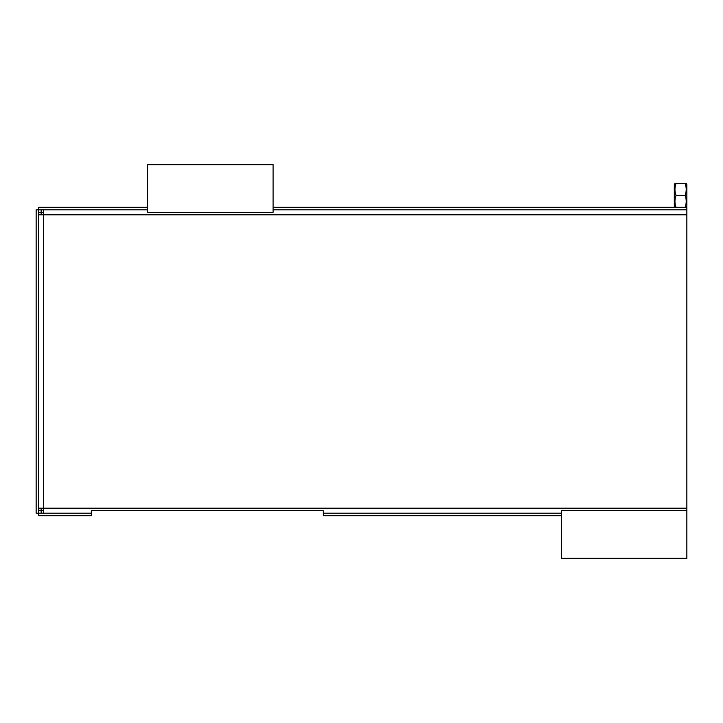 <?xml version="1.0" encoding="UTF-8"?>
<svg xmlns="http://www.w3.org/2000/svg" width="723" height="723" viewBox="0 0 723 723"><rect width="100%" height="100%" fill="white"/><g stroke="black" fill="none" stroke-linecap="round" stroke-linejoin="round"><path stroke-width="1.08" d="M561.473 513.203L323.262 513.203L323.262 515.716L561.473 515.716M41.166 209.797L41.166 212.3L41.175 209.797M147.736 207.284L38.662 207.284L38.662 209.797L147.736 209.797M91.315 515.716L91.315 513.203L38.662 513.203L38.662 515.716L91.315 515.716M91.315 513.203L91.315 510.7L323.262 510.7L323.262 513.203M38.653 510.7L41.166 510.7L41.166 513.203L41.175 510.7L43.669 510.7M36.15 209.806L36.15 513.194L38.653 513.194L38.653 209.806L36.15 209.806M273.113 207.284L686.85 207.284L686.85 510.7L561.473 510.7L561.473 558.337L686.85 558.337L686.85 510.7M273.113 209.797L686.85 209.797M38.653 212.3L43.669 212.3M91.315 510.7L323.262 510.7M38.653 214.812L43.669 214.812L43.669 508.188L38.653 508.188M38.653 510.682L41.175 510.7M41.166 508.188L41.166 510.682M38.653 212.318L41.166 212.318L41.166 214.812M686.85 508.188L43.669 508.188L43.669 513.203M43.669 209.797L43.669 214.812L686.85 214.812M273.113 212.3L147.736 212.3L147.736 164.663L273.113 164.663L273.113 212.3M674.966 207.284L674.315 206.163L674.315 184.591L674.966 183.47M686.199 183.47L686.85 184.591L686.85 206.163L686.199 207.284M685.133 207.284C686.57 203.317 686.57 199.349 685.133 195.373C686.57 191.405 686.57 187.438 685.133 183.47L676.032 183.47C674.595 183.47 674.595 183.47 676.032 183.47C674.595 183.47 674.595 183.47 676.032 183.47C674.595 187.438 674.595 191.405 676.032 195.373C674.595 199.349 674.595 203.317 676.032 207.284M685.133 183.47C686.57 183.47 686.57 183.47 685.133 183.47C686.57 183.47 686.57 183.47 685.133 183.47M676.032 195.373L685.133 195.373"/></g></svg>
